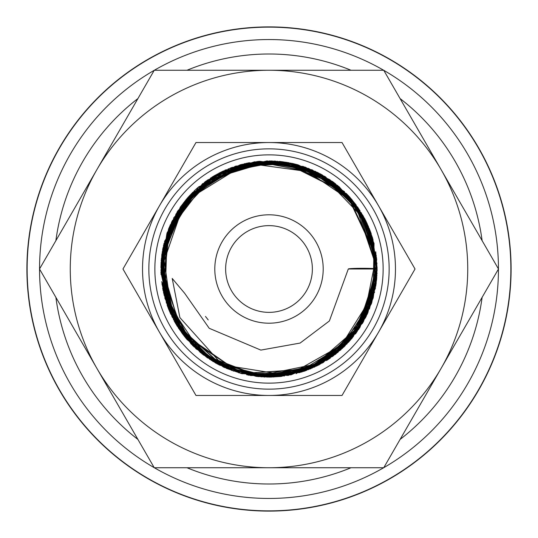 <?xml version="1.0" encoding="UTF-8"?>
<svg xmlns="http://www.w3.org/2000/svg" width="538" height="538" viewBox="0 0 538 538"><rect width="100%" height="100%" fill="white"/><g stroke="black" fill="none" stroke-linecap="round" stroke-linejoin="round"><path stroke-width="0.81" d="M369.276 228.589L377.131 269.477L356.479 332.067L330.614 357.017L293.264 372.955L252.672 373.486L218.421 360.48L179.894 317.615L172.214 278.462L184.662 293.291L209.215 328.294L260.843 350.097L300.123 343.062L329.377 320.978L348.294 269A14.418 0.706 180 0 1 362.713 268.294A14.418 0.706 180 0 1 377.131 269L348.294 269M185.953 338.247L178.246 327.783M177.453 326.539L174.063 320.729M205.469 316.452L208.206 319.908M269 26.9A242.1 242.1 0 0 0 26.9 269A242.1 242.1 0 0 0 269 511.1A242.1 242.1 0 0 0 511.1 269A242.1 242.1 0 0 0 269 26.9M269 498.45A229.45 229.45 0 0 1 154.319 467.737A229.45 229.45 0 0 0 383.681 467.737M383.776 467.683A229.45 229.45 0 0 0 498.45 269.054M498.45 268.946A229.45 229.45 0 0 0 383.776 70.317M383.681 70.263A229.45 229.45 0 0 0 154.319 70.263A229.45 229.45 0 0 1 269 39.55M510.865 269A241.865 241.865 0 0 0 269 27.135A241.865 241.865 0 0 0 27.135 269A241.865 241.865 0 0 0 269 510.865A241.865 241.865 0 0 0 510.865 269M498.484 269L383.742 70.263L269 70.263A198.737 198.737 0 0 0 96.887 368.369A198.737 198.737 0 0 0 269 467.737L383.742 467.737L441.113 368.369A198.737 198.737 0 0 0 269 70.263L154.258 70.263L39.516 269L154.258 467.737L269 467.737A198.737 198.737 0 0 0 441.113 368.369L498.484 269M415.033 269L342.02 142.53L269 142.53A126.47 126.47 0 0 0 159.477 332.235A126.47 126.47 0 0 0 269 395.47L342.02 395.47L378.523 332.235A126.47 126.47 0 0 0 269 142.53L195.98 142.53L122.967 269L195.98 395.47L269 395.47A126.47 126.47 0 0 0 378.523 332.235L415.033 269M323.204 269A54.203 54.203 0 0 0 269 214.796A54.203 54.203 0 0 0 214.796 269A54.203 54.203 0 0 0 269 323.204A54.203 54.203 0 0 0 323.204 269M383.137 269A114.137 114.137 0 0 0 269 154.863A114.137 114.137 0 0 0 154.863 269A114.137 114.137 0 0 0 269 383.137A114.137 114.137 0 0 0 383.137 269M389.149 269A120.149 120.149 0 0 0 269 148.851A120.149 120.149 0 0 0 148.851 269A120.149 120.149 0 0 0 269 389.149A120.149 120.149 0 0 0 389.149 269M225.637 269A43.363 43.363 0 0 1 269 225.637A43.363 43.363 0 0 1 312.363 269A43.363 43.363 0 0 1 269 312.363A43.363 43.363 0 0 1 225.637 269M187.237 339.754L186.067 338.375M154.224 70.317A229.45 229.45 0 0 0 39.55 268.946A229.45 229.45 0 0 1 154.224 70.317M39.55 269.054A229.45 229.45 0 0 0 154.224 467.683A229.45 229.45 0 0 1 39.55 269.054M482.122 240.661A214.998 214.998 0 0 0 400.104 98.595M351.025 70.263A214.998 214.998 0 0 0 186.975 70.263M186.975 467.737A214.998 214.998 0 0 0 351.025 467.737M400.104 439.405A214.998 214.998 0 0 0 482.122 297.339M137.896 98.595A214.998 214.998 0 0 0 55.878 240.661M55.878 297.339A214.998 214.998 0 0 0 137.896 439.405M377.125 269.477L365.632 317.487L333.54 355.739L288.173 375.43L239.04 372.895L196.114 348.906L168.219 308.086L161.38 258.583L177.21 211.851L207.634 179.981L248.2 162.886L292.262 163.417L332.471 181.461L365.322 219.881L377.125 268.973L368.409 226.471L348.362 195.529L318.785 173.054L246.639 163.189L184.722 201.286L160.882 270.137L183.707 335.43L241.34 373.54L310.305 368.9L362.451 323.385L376.452 280.95M376.573 279.834L350.305 340.278L288.146 375.416L217.621 364.139L187.143 339.639L167.311 305.645L160.882 266.962L168.636 228.684L189.524 195.684L220.903 172.194L258.697 161.346L297.615 164.729L355.026 203.519L377.111 268.96L366.055 221.32L335.221 183.512L290.802 163.101L241.965 164.305L186.437 199.208L161.259 259.672L175.657 323.546L224.319 367.461M374.636 291.892L346.936 343.95L301.697 372.034L248.596 375.188L200.472 352.625L168.871 309.814L162.254 251.824L186.679 198.878L235.133 166.329L293.466 163.68L333.99 182.59L363.533 216.572L376.721 259.356L371.482 303.634L348.752 342.027L312.195 368.059L267.958 377.131L224.339 367.474M367.494 313.6L352.074 338.207L306.357 370.46L250.708 375.564M233.667 371.186L192.469 345.376L162.684 288.711L170.169 225.133L194.379 190.748M218.724 173.276L279.928 161.44L337.608 185.428L366.755 222.772L377.125 268.98L372.599 238.031L366.929 223.156M377.03 273.58L367.858 312.813L326.485 360.581M308.644 369.599L240.715 373.359L181.38 332.343L161.023 263.297M169.759 226.115L205.26 181.656L258.966 161.346L315.45 171.353L358.88 208.912L376.983 263.445L362.746 322.867L318.617 365.08L258.617 376.613L201.898 353.782L165.052 298.698L167.19 232.544L207.574 180.028L271.044 160.896L305.517 167.231M305.813 167.331L354.986 203.445M369.256 228.522L377.044 273.317M376.936 275.402L367.192 314.253L343.99 346.896L310.513 368.839L271.334 377.104L215.563 362.962L174.924 322.323L160.916 266.606L177.412 211.528L212.678 176.713L259.706 161.272L308.745 168.455L349.458 196.76L356.264 205.153M364.334 217.984L366.257 221.757M376.761 277.837L357.145 331.63M353.419 336.559L305.463 370.796L264.649 377.037L224.481 367.535M217.144 363.883L193.001 345.907L163.572 293.015L167.264 232.382L202.496 183.734L258.065 161.427M287.104 162.409L347.319 194.447L376.318 255.779L363.042 322.363M362.989 322.45L332.679 356.385L291.058 374.851L250.721 375.571L212.94 361.462L182.94 334.448L164.917 298.301L163.478 245.483L187.13 198.354L230.399 168.004L282.847 161.763L346.452 193.626L376.533 257.702M372.821 298.987L338.046 352.208L318.899 364.925M316.66 366.055L260.91 376.822L207.379 357.851L190.748 343.621M184.615 336.6L174.776 322.033M172.476 317.729L162.584 249.861L192.456 192.678L249.356 162.671M258.354 161.407L298.045 164.836L333.688 182.362L350.137 197.527M357.642 207.083L377.125 268.98L363.042 215.677L324.636 176.289L269.686 160.896L214.42 175.664M376.93 275.496L371.765 302.618L344.629 346.23L299.868 372.599L248.556 375.194L202.113 353.964L170.586 313.869L161.044 263.546L176.013 213.949L212.059 177.083L215.321 175.139M219.04 173.108L223.633 170.849M224.602 170.411L226.29 169.672M244.682 163.646L275.698 161.084M280.036 161.44L289.188 162.772M292.013 163.35L297.063 164.581L344.495 191.595M346.358 193.451L372.363 237.292L375.403 288.22L358.772 329.263L327.111 360.184M323.089 362.625L256.034 376.344L218.536 364.63M178.421 328.039L162.947 290.103L162.732 249.101L177.843 210.856L206.054 181.084L244.635 163.653M247.877 162.96L303.217 166.417L349.458 196.76M351.691 199.336L372.982 239.403L375.995 284.629L349.384 341.28L296.028 373.695M232.093 370.628L195.893 348.664L168.333 308.462M160.943 272.215L173.801 217.675L212.16 177.022M376.936 275.409L366.223 316.331L340.567 350.03L303.815 371.375L261.818 376.889L223.445 367.057L191.185 344.078L169.376 311.018L160.923 272.309L166.908 233.411L186.599 199.047L217.15 174.104L254.461 161.824L293.708 163.747L329.807 179.645L357.938 207.493L374.051 243.391L373.009 298.543L344.966 345.941M328.072 359.559L281.509 376.398L246.76 374.811M220.183 365.47L184.399 336.344L164.043 294.985L162.799 248.764L180.929 206.276L207.312 180.196M231.952 167.419L288.018 162.563L338.974 186.572L360.097 210.755M377.125 270.453L367.918 225.368L377.111 268.966L365.322 219.881L332.618 181.568L285.981 162.234L235.671 166.134L183.478 202.86L161.05 262.531L176.242 324.522L223.754 367.205L269.182 377.125L314.575 367.057L351.516 338.873L373.224 297.776L377.125 270.103M376.755 277.904L365.645 317.521L340.487 350.117L304.844 371.012L264.118 377.017M264.097 377.017L209.827 359.458L171.904 316.519L161.151 260.641L180.364 207.076M214.918 175.415L274.172 160.996L325.443 176.787L362.78 215.18M376.788 277.467L367.34 313.957L340.87 349.761L301.946 371.953L257.628 376.546L215.382 362.942L182.174 333.473L163.592 292.934L162.92 248.079L180.297 207.17L187.816 197.581M187.843 197.554L192.967 192.12M194.689 190.459L195.563 189.638M195.866 189.356L197.971 187.48M210.338 178.172L231.891 167.439M235.792 166.101L286.189 162.247L322.006 174.763L351.341 198.932L370.494 231.663L377.131 268.987M374.616 292.107L336.089 353.796L334.972 354.67M160.943 272.853L171.689 221.871L205.529 181.461M228.112 168.905L272.41 160.929M279.76 161.413L317.723 172.469L349.155 196.431L369.882 230.082L377.125 268.98L375.739 251.757M367.851 312.807L348.658 342.114L310.265 368.933L264.178 377.024L218.973 364.845L183.128 334.703L161.629 281.737M164.48 241.434L198.643 186.827L257.648 161.467L321.099 174.305L365.82 220.856L376.587 258.247M376.674 278.792L369.424 309.088M356.593 332.397L355.396 334.011M343.802 347.064L304.414 371.159L258.839 376.661M200.405 352.572L175.556 323.399M173.572 319.841L161.084 262.329M161.366 258.691L171.662 221.912M172.194 220.836L215.832 174.87L277.413 161.205M304.656 166.941L352.208 199.954L369.404 228.872M369.862 230.029L370.07 230.58M370.635 232.093L371.26 233.869M376.123 283.674L363.439 321.657L342.188 348.584M322.598 362.908L273.694 377.024L223.721 367.185L184.985 337.044L163.545 292.907L163.834 243.902L185.751 200.001L222.093 171.595L267.056 160.902L312.235 169.867L349.565 196.888M377.044 273.344L355.954 333.224L305.127 370.911M284.528 375.968L241.737 373.614L203.33 354.898L182.927 334.448M170.714 314.058L167.163 305.349M166.41 303.15L160.949 265.046L169.181 227.433L185.98 199.726M197.715 187.715L256.888 161.555L320.453 173.902L361.475 213.021L377.131 267.413L363.069 322.228L323.197 362.565L266.835 377.091L211.185 360.373M194.137 347.003L168.636 309.236L161.877 283.701M161.017 274.521L161.803 254.837M161.81 254.797L161.978 253.613M162.146 252.477L177.641 211.172M204.359 182.342L240.264 164.762M240.573 164.675L279.841 161.407L317.635 172.429M332.975 181.837L364.428 218.166M364.576 218.435L376.587 258.22M376.694 278.597L376.533 280.251M376.27 282.558L375.726 286.317M375.477 287.803L359.808 327.696L340.493 350.117M330.393 358.005L326.815 360.373M317.676 365.551L280.728 376.486L269.787 377.125M258.475 376.613L257.628 376.526M257.171 376.479L256.175 376.365M248.785 375.221L248.139 375.094M242.322 373.782L226.296 368.335M215.859 363.163L182.153 333.412"/></g></svg>
